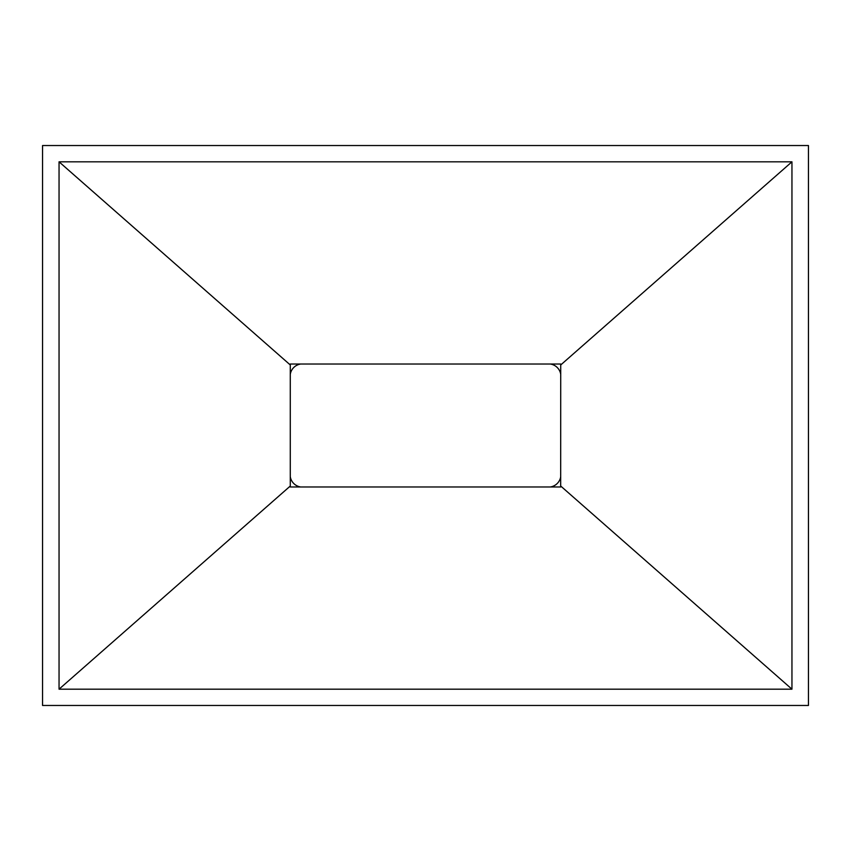 <?xml version="1.0" encoding="UTF-8"?>
<svg xmlns="http://www.w3.org/2000/svg" width="851" height="851" viewBox="0 0 851 851"><rect width="100%" height="100%" fill="white"/><g stroke="black" fill="none" stroke-linecap="round" stroke-linejoin="round"><path stroke-width="1.28" d="M560.724 374.302A12.361 12.361 0 0 0 550.267 364.015M550.32 486.974A12.361 12.361 0 0 0 560.681 476.9M290.276 476.677A12.361 12.361 0 0 0 300.733 486.985M300.733 364.015A12.361 12.361 0 0 0 290.276 374.323M42.55 705.468L808.45 705.468L808.45 145.532L42.55 145.532L42.55 705.468M59.049 689.182L59.049 161.818L791.951 161.818L791.951 689.182L59.049 689.182L290.276 486.038L290.276 364.962L59.049 161.818M791.951 161.818L560.724 364.962L560.724 364.015L290.276 364.015L290.276 364.962M290.276 486.038L290.276 486.985L560.681 486.974L560.681 486.006L791.951 689.182M560.724 364.962L560.681 486.006"/></g></svg>

